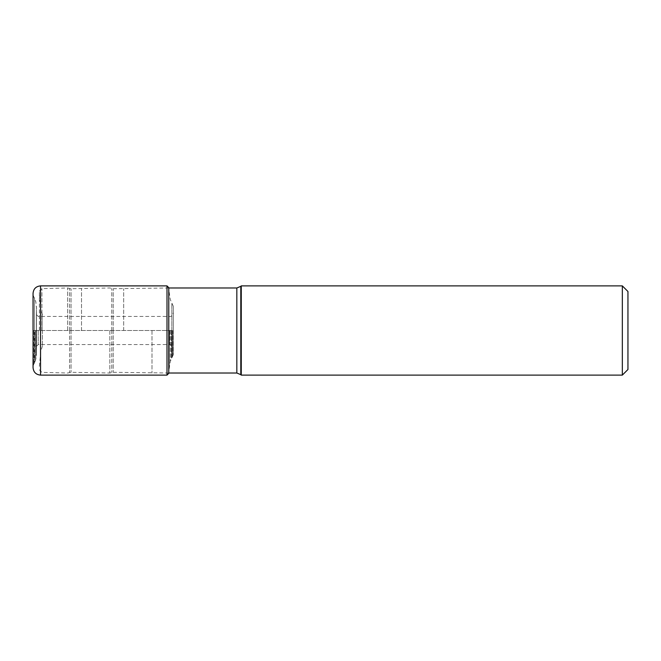 <?xml version="1.0" encoding="UTF-8"?>
<svg xmlns="http://www.w3.org/2000/svg" width="661" height="661" viewBox="0 0 661 661"><rect width="100%" height="100%" fill="white"/><g stroke="black" fill="none" stroke-linecap="round" stroke-linejoin="round"><path stroke-width="0.5" stroke-dasharray="3.31 2.48" d="M168.778 373.341L168.778 330.5L171.852 330.5L171.852 303.416L171.852 357.584L171.852 330.5L173.322 330.5L173.322 354.709L173.322 306.291L173.322 330.5L173.322 312.678L173.322 330.5L36.429 330.5L36.429 346.356L36.429 330.5C36.429 353.395 36.429 353.395 36.429 330.5C36.429 307.605 36.429 307.605 36.429 330.5L36.52 354.395L36.512 309.968L36.52 330.5L34.521 330.5L34.521 363.17L34.521 297.83L34.521 330.5L33.05 330.5L33.05 367.623M33.05 293.377L33.05 330.5L33.05 294.996L33.05 330.5L168.778 330.5L168.778 287.659M168.778 330.5L168.778 371.399L168.778 330.5M241.265 285.882L241.265 375.118M622.332 375.118L622.332 285.882M627.95 369.499L627.95 291.501M151.989 330.5L151.989 373.011L151.989 330.5M123.673 330.5L123.673 288.692L123.673 330.5M109.833 330.5L109.833 373.011L109.833 330.5M81.518 330.5L81.518 288.692L81.518 330.5M67.678 330.5L67.678 287.989L67.678 330.5M41.916 330.5L41.916 288.626L41.916 330.5M39.371 330.5L39.371 291.171L39.371 330.5M40.734 330.5L40.734 351.644L40.734 330.5M42.42 330.5L42.42 346.017L42.42 330.5M169.571 330.5L169.571 344.571L169.571 330.5M38.214 330.5L38.214 344.571L38.214 330.5M36.495 330.5L36.495 310.282L36.495 330.5M36.512 330.5L36.52 306.605L36.52 330.5M35.834 330.5L35.834 359.196L35.834 330.5M35.016 330.5L35.016 361.922L35.016 330.5M33.959 330.5L33.959 364.376L33.959 330.5M33.265 330.5L33.265 365.632L33.265 330.5M40.544 285.882L40.544 375.118M166.993 375.118L166.993 285.882M168.836 330.5L168.836 292.03L168.861 330.5M169.257 330.5L169.257 365.616L169.257 330.5M170.34 330.5L170.34 361.286L170.34 330.5M171.29 330.5L171.29 358.741L171.29 330.5M172.414 330.5L172.414 356.353L172.414 330.5M173.108 330.5L173.108 355.081L173.108 330.5M240.802 286.345L240.802 374.655M236.828 373.011L236.828 287.989M113.205 330.574L113.205 372.308L113.205 330.574M113.205 330.426L113.205 288.692L113.205 330.426M111.75 330.426L111.75 288.502L111.75 330.426M111.75 330.574L111.75 372.498L111.75 330.574M71.041 330.426L71.041 288.692L71.041 330.426M71.041 330.574L71.041 372.308L71.041 330.574M69.587 330.574L69.587 372.498L69.587 330.574M69.587 330.426L69.587 288.502L69.587 330.426M42.081 330.5L42.081 313.058L42.081 330.5M36.429 346.356L38.214 344.571L169.571 344.571C170.075 344.811 172.017 343.811 173.322 348.322M36.429 348.281L36.429 312.719M33.05 294.996L35.834 301.804L36.562 308.191L36.52 354.395L35.834 359.196L33.05 366.004M173.322 306.291L170.34 299.714L168.778 289.601M173.322 354.709L170.34 361.286L168.778 371.399M36.429 314.644L38.214 316.429L169.571 316.429C170.728 317.131 171.976 315.875 173.322 312.678M39.371 369.83L41.916 372.374L67.678 373.011L71.041 372.308L109.833 373.011L113.205 372.308L168.778 373.011M39.371 291.171L41.916 288.626L67.678 287.989L71.041 288.692L109.833 287.989L113.205 288.692L168.778 287.989M42.42 346.017L40.734 351.644L39.371 366.368M42.42 314.983L40.734 309.356L39.371 294.632"/><path stroke-width="0.99" d="M33.05 367.623L33.05 293.377C33.496 288.824 35.991 286.329 40.544 285.882L40.544 375.118C35.991 374.671 33.496 372.176 33.05 367.623M166.993 375.118L166.993 285.882L168.778 287.659L168.778 373.341L166.993 375.118L40.544 375.118M241.265 330.5L241.265 285.882L622.332 285.882L622.332 375.118L241.265 375.118L241.265 330.5M622.332 285.882L627.95 291.501L627.95 369.499L622.332 375.118M240.802 286.345L236.828 287.989L236.828 373.011L240.802 374.655L240.802 286.345L241.265 285.882M166.993 285.882L40.544 285.882M240.802 374.655L241.265 375.118M168.778 373.011L236.828 373.011M168.778 287.989L236.828 287.989"/></g></svg>
